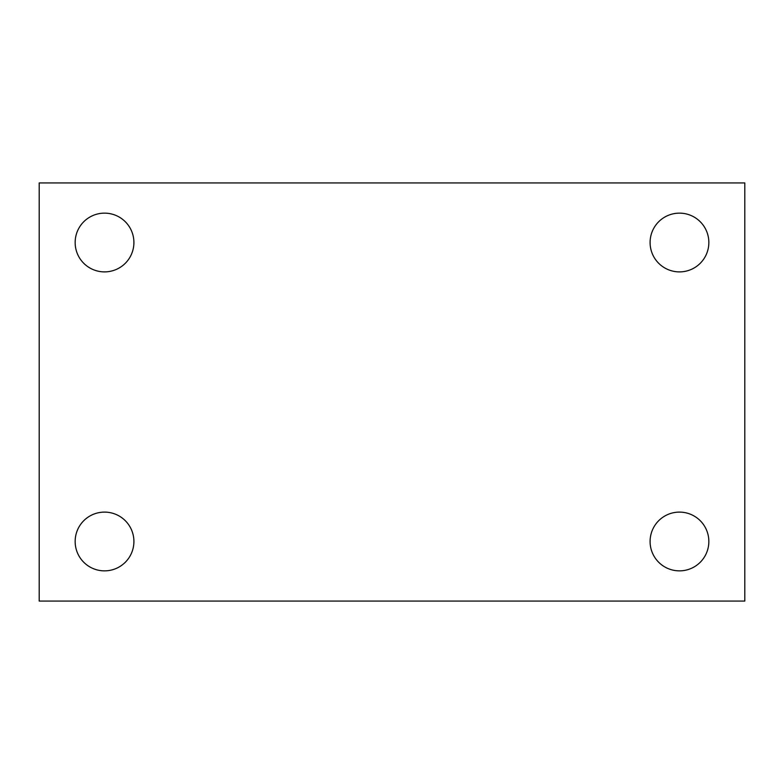<?xml version="1.0" encoding="UTF-8"?>
<svg xmlns="http://www.w3.org/2000/svg" width="784" height="784" viewBox="0 0 784 784"><rect width="100%" height="100%" fill="white"/><g stroke="black" fill="none" stroke-linecap="round" stroke-linejoin="round"><path stroke-width="1.18" d="M39.2 601.063L39.2 182.937L744.8 182.937L744.8 601.063L39.2 601.063M104.537 570.86A29.371 29.371 0 0 0 133.907 541.479A29.371 29.371 0 0 0 104.537 512.109A29.371 29.371 0 0 0 75.156 541.479A29.371 29.371 0 0 0 104.537 570.86M679.463 570.86A29.371 29.371 0 0 0 708.844 541.479A29.371 29.371 0 0 0 679.463 512.109A29.371 29.371 0 0 0 650.093 541.479A29.371 29.371 0 0 0 679.463 570.86M679.463 271.891A29.371 29.371 0 0 0 708.844 242.521A29.371 29.371 0 0 0 679.463 213.14A29.371 29.371 0 0 0 650.093 242.521A29.371 29.371 0 0 0 679.463 271.891M104.537 271.891A29.371 29.371 0 0 0 133.907 242.521A29.371 29.371 0 0 0 104.537 213.14A29.371 29.371 0 0 0 75.156 242.521A29.371 29.371 0 0 0 104.537 271.891"/></g></svg>
